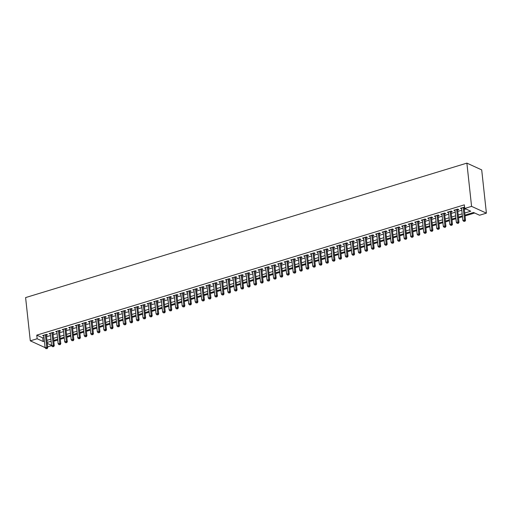 <?xml version="1.0" encoding="UTF-8"?>
<svg xmlns="http://www.w3.org/2000/svg" width="512" height="512" viewBox="0 0 512 512"><rect width="100%" height="100%" fill="white"/><g stroke="black" fill="none" stroke-linecap="round" stroke-linejoin="round"><path stroke-width="0.77" d="M51.616 345.638L47.642 346.848M464.947 215.11L473.536 212.486L479.546 215.238L486.4 213.152L481.702 169.901L466.88 163.123L25.6 297.587L30.298 340.832L37.152 338.746L43.162 341.498L44.384 341.12M53.779 341.254L57.754 340.045M60.307 339.264L64.282 338.054M66.835 337.274L70.81 336.064M73.363 335.283L77.338 334.074M79.891 333.299L83.866 332.083M86.419 331.309L90.394 330.099M92.947 329.318L96.922 328.109M99.475 327.328L103.45 326.118M106.003 325.338L109.978 324.128M112.531 323.354L116.506 322.138M119.059 321.363L123.034 320.154M125.587 319.373L129.562 318.163M132.115 317.382L136.09 316.173M138.643 315.392L142.618 314.182M145.171 313.408L149.146 312.192M151.699 311.418L155.674 310.208M158.227 309.427L162.202 308.218M164.755 307.437L168.73 306.227M171.283 305.446L175.258 304.237M177.811 303.462L181.786 302.246M184.339 301.472L188.314 300.262M190.867 299.482L194.842 298.272M197.395 297.491L201.37 296.282M203.923 295.501L207.898 294.291M210.451 293.517L214.426 292.301M216.979 291.526L220.954 290.317M223.507 289.536L227.482 288.326M230.035 287.546L234.01 286.336M236.563 285.555L240.538 284.346M243.091 283.571L247.066 282.355M249.613 281.581L253.594 280.365M256.141 279.59L260.122 278.381M262.669 277.6L266.65 276.39M269.197 275.61L273.171 274.4M275.725 273.626L279.699 272.41M282.253 271.635L286.227 270.419M288.781 269.645L292.755 268.435M295.309 267.654L299.283 266.445M301.837 265.664L305.811 264.454M308.365 263.674L312.339 262.464M314.893 261.69L318.867 260.474M321.421 259.699L325.395 258.49M327.949 257.709L331.923 256.499M334.477 255.718L338.451 254.509M341.005 253.728L344.979 252.518M347.533 251.744L351.507 250.528M354.061 249.754L358.035 248.544M360.589 247.763L364.563 246.554M367.117 245.773L371.091 244.563M373.645 243.782L377.619 242.573M380.173 241.798L384.147 240.582M386.701 239.808L390.675 238.598M393.229 237.818L397.203 236.608M399.757 235.827L403.731 234.618M406.285 233.837L410.259 232.627M412.813 231.853L416.787 230.637M419.341 229.862L423.315 228.653M425.869 227.872L429.843 226.662M432.397 225.882L436.371 224.672M438.925 223.891L442.899 222.682M445.453 221.907L449.427 220.691M451.981 219.917L455.955 218.707M458.509 217.926L462.483 216.717M465.037 215.936L474.662 213.005M46.381 335.187L47.52 334.842L46.522 334.381L42.605 335.578L43.827 335.968M52.909 333.197L54.048 332.851L53.05 332.39L49.133 333.587L50.355 333.978M59.43 331.213L60.576 330.861L59.578 330.406L55.661 331.597L56.883 331.987M65.958 329.222L67.104 328.87L66.099 328.416L62.189 329.606L63.411 329.997M72.486 327.232L73.632 326.886L72.627 326.426L68.71 327.622L69.939 328.013M79.014 325.242L80.16 324.896L79.155 324.435L75.238 325.632L76.467 326.022M85.542 323.251L86.688 322.906L85.683 322.445L81.766 323.642L82.989 324.032M92.07 321.267L93.216 320.915L92.211 320.461L88.294 321.651L89.517 322.042M98.598 319.277L99.744 318.925L98.739 318.47L94.822 319.661L96.045 320.051M105.126 317.286L106.272 316.941L105.267 316.48L101.35 317.677L102.573 318.067M111.654 315.296L112.8 314.95L111.795 314.49L107.878 315.686L109.101 316.077M118.182 313.306L119.328 312.96L118.323 312.499L114.406 313.696L115.629 314.086M124.71 311.322L125.856 310.97L124.851 310.515L120.934 311.706L122.157 312.096M131.238 309.331L132.384 308.979L131.379 308.525L127.462 309.715L128.685 310.106M137.766 307.341L138.912 306.995L137.907 306.534L133.99 307.731L135.213 308.122M144.294 305.35L145.44 305.005L144.435 304.544L140.518 305.741L141.741 306.131M150.822 303.36L151.968 303.014L150.963 302.554L147.046 303.75L148.269 304.141M157.35 301.376L158.496 301.024L157.491 300.57L153.574 301.76L154.797 302.15M163.878 299.386L165.024 299.034L164.019 298.579L160.102 299.77L161.325 300.16M170.406 297.395L171.552 297.05L170.547 296.589L166.63 297.779L167.853 298.176M176.934 295.405L178.08 295.059L177.075 294.598L173.158 295.795L174.381 296.186M183.462 293.414L184.608 293.069L183.603 292.608L179.686 293.805L180.909 294.195M189.99 291.43L191.136 291.078L190.131 290.624L186.214 291.814L187.437 292.205M196.518 289.44L197.658 289.088L196.659 288.634L192.742 289.824L193.965 290.214M203.046 287.45L204.186 287.104L203.187 286.643L199.27 287.834L200.493 288.23M209.574 285.459L210.714 285.114L209.715 284.653L205.798 285.85L207.021 286.24M216.102 283.469L217.242 283.123L216.243 282.662L212.326 283.859L213.549 284.25M222.63 281.485L223.77 281.133L222.771 280.678L218.854 281.869L220.077 282.259M229.158 279.494L230.298 279.142L229.299 278.688L225.382 279.878L226.605 280.269M235.686 277.504L236.826 277.158L235.827 276.698L231.91 277.888L233.133 278.278M242.214 275.514L243.354 275.168L242.355 274.707L238.438 275.904L239.661 276.294M248.742 273.523L249.882 273.178L248.883 272.717L244.966 273.914L246.189 274.304M255.27 271.539L256.41 271.187L255.411 270.733L251.494 271.923L252.717 272.314M261.798 269.549L262.938 269.197L261.939 268.742L258.022 269.933L259.245 270.323M268.326 267.558L269.466 267.213L268.467 266.752L264.55 267.942L265.773 268.333M274.854 265.568L275.994 265.222L274.995 264.762L271.078 265.958L272.301 266.349M281.382 263.578L282.522 263.232L281.523 262.771L277.606 263.968L278.829 264.358M287.91 261.594L289.05 261.242L288.051 260.787L284.134 261.978L285.357 262.368M294.438 259.603L295.578 259.251L294.579 258.797L290.662 259.987L291.885 260.378M300.966 257.613L302.106 257.267L301.107 256.806L297.19 257.997L298.413 258.387M307.494 255.622L308.634 255.277L307.635 254.816L303.718 256.013L304.941 256.403M314.022 253.632L315.162 253.286L314.163 252.826L310.246 254.022L311.469 254.413M320.55 251.642L321.69 251.296L320.691 250.835L316.774 252.032L317.997 252.422M327.078 249.658L328.218 249.306L327.219 248.851L323.302 250.042L324.525 250.432M333.6 247.667L334.746 247.315L333.747 246.861L329.83 248.051L331.053 248.442M340.128 245.677L341.274 245.331L340.275 244.87L336.358 246.067L337.581 246.458M346.656 243.686L347.802 243.341L346.797 242.88L342.88 244.077L344.109 244.467M353.184 241.696L354.33 241.35L353.325 240.89L349.408 242.086L350.637 242.477M359.712 239.712L360.858 239.36L359.853 238.906L355.936 240.096L357.158 240.486M366.24 237.722L367.386 237.37L366.381 236.915L362.464 238.106L363.686 238.496M372.768 235.731L373.914 235.386L372.909 234.925L368.992 236.122L370.214 236.512M379.296 233.741L380.442 233.395L379.437 232.934L375.52 234.131L376.742 234.522M385.824 231.75L386.97 231.405L385.965 230.944L382.048 232.141L383.27 232.531M392.352 229.766L393.498 229.414L392.493 228.96L388.576 230.15L389.798 230.541M398.88 227.776L400.026 227.424L399.021 226.97L395.104 228.16L396.326 228.55M405.408 225.786L406.554 225.44L405.549 224.979L401.632 226.176L402.854 226.566M411.936 223.795L413.082 223.45L412.077 222.989L408.16 224.186L409.382 224.576M418.464 221.805L419.61 221.459L418.605 220.998L414.688 222.195L415.91 222.586M424.992 219.821L426.138 219.469L425.133 219.014L421.216 220.205L422.438 220.595M431.52 217.83L432.666 217.478L431.661 217.024L427.744 218.214L428.966 218.605M438.048 215.84L439.194 215.494L438.189 215.034L434.272 216.224L435.494 216.621M444.576 213.85L445.722 213.504L444.717 213.043L440.8 214.24L442.022 214.63M451.104 211.859L452.25 211.514L451.245 211.053L447.328 212.25L448.55 212.64M457.632 209.875L458.778 209.523L457.773 209.069L453.856 210.259L455.078 210.65M50.458 341.408L51.2 341.747M464.723 213.037L470.733 211.206L464.723 208.454L464.333 204.851L36.762 335.142L42.771 337.894L43.994 337.517M46.547 336.742L50.522 335.526M53.075 334.752L57.05 333.542M59.603 332.762L63.578 331.552M66.131 330.771L70.106 329.562M72.659 328.787L76.634 327.571M79.187 326.797L83.162 325.581M85.715 324.806L89.69 323.597M92.243 322.816L96.218 321.606M98.771 320.826L102.746 319.616M105.299 318.835L109.274 317.626M111.827 316.851L115.802 315.635M118.355 314.861L122.33 313.651M124.883 312.87L128.858 311.661M131.411 310.88L135.386 309.67M137.939 308.89L141.914 307.68M144.467 306.906L148.442 305.69M150.989 304.915L154.97 303.706M157.517 302.925L161.498 301.715M164.045 300.934L168.026 299.725M170.573 298.944L174.547 297.734M177.101 296.96L181.075 295.744M183.629 294.97L187.603 293.76M190.157 292.979L194.131 291.77M196.685 290.989L200.659 289.779M203.213 288.998L207.187 287.789M209.741 287.014L213.715 285.798M216.269 285.024L220.243 283.814M222.797 283.034L226.771 281.824M229.325 281.043L233.299 279.834M235.853 279.053L239.827 277.843M242.381 277.069L246.355 275.853M248.909 275.078L252.883 273.869M255.437 273.088L259.411 271.878M261.965 271.098L265.939 269.888M268.493 269.107L272.467 267.898M275.021 267.123L278.995 265.907M281.549 265.133L285.523 263.923M288.077 263.142L292.051 261.933M294.605 261.152L298.579 259.942M301.133 259.162L305.107 257.952M307.661 257.178L311.635 255.962M314.189 255.187L318.163 253.971M320.717 253.197L324.691 251.987M327.245 251.206L331.219 249.997M333.773 249.216L337.747 248.006M340.301 247.232L344.275 246.016M346.829 245.242L350.803 244.026M353.357 243.251L357.331 242.042M359.885 241.261L363.859 240.051M366.413 239.27L370.387 238.061M372.941 237.28L376.915 236.07M379.469 235.296L383.443 234.08M385.997 233.306L389.971 232.096M392.525 231.315L396.499 230.106M399.053 229.325L403.027 228.115M405.581 227.334L409.555 226.125M412.109 225.35L416.083 224.134M418.637 223.36L422.611 222.15M425.158 221.37L429.139 220.16M431.686 219.379L435.667 218.17M438.214 217.389L442.195 216.179M444.742 215.405L448.717 214.189M451.27 213.414L455.245 212.205M457.798 211.424L461.773 210.214M464.326 209.434L465.85 208.973M464.589 207.213L460.384 208.269L461.606 208.659M464.16 207.885L464.646 207.738M36.762 335.142L37.152 338.746M464.723 208.454L471.578 206.368L466.88 163.123M30.298 340.832L45.088 347.603M47.264 343.373L51.59 345.35M462.394 215.885L458.419 217.094M455.866 217.875L451.891 219.085M449.338 219.866L445.363 221.075M442.81 221.856L438.835 223.066M436.282 223.84L432.307 225.056M429.754 225.83L425.779 227.04M423.226 227.821L419.251 229.03M416.698 229.811L412.723 231.021M410.17 231.802L406.195 233.011M403.642 233.786L399.667 235.002M397.114 235.776L393.139 236.986M390.586 237.766L386.611 238.976M384.058 239.757L380.083 240.966M377.53 241.747L373.555 242.957M371.002 243.731L367.027 244.947M364.474 245.722L360.499 246.931M357.946 247.712L353.971 248.922M351.418 249.702L347.443 250.912M344.89 251.693L340.915 252.902M338.362 253.677L334.387 254.893M331.834 255.667L327.859 256.877M325.306 257.658L321.331 258.867M318.778 259.648L314.803 260.858M312.25 261.638L308.275 262.848M305.722 263.622L301.747 264.838M299.194 265.613L295.219 266.829M292.666 267.603L288.691 268.813M286.138 269.594L282.163 270.803M279.61 271.584L275.635 272.794M273.082 273.568L269.107 274.784M266.554 275.558L262.579 276.774M260.026 277.549L256.051 278.758M253.498 279.539L249.523 280.749M246.976 281.53L242.995 282.739M240.448 283.52L236.467 284.73M233.92 285.504L229.939 286.72M227.392 287.494L223.418 288.704M220.864 289.485L216.89 290.694M214.336 291.475L210.362 292.685M207.808 293.466L203.834 294.675M201.28 295.45L197.306 296.666M194.752 297.44L190.778 298.65M188.224 299.43L184.25 300.64M181.696 301.421L177.722 302.63M175.168 303.411L171.194 304.621M168.64 305.395L164.666 306.611M162.112 307.386L158.138 308.595M155.584 309.376L151.61 310.586M149.056 311.366L145.082 312.576M142.528 313.357L138.554 314.566M136 315.341L132.026 316.557M129.472 317.331L125.498 318.541M122.944 319.322L118.97 320.531M116.416 321.312L112.442 322.522M109.888 323.302L105.914 324.512M103.36 325.286L99.386 326.502M96.832 327.277L92.858 328.486M90.304 329.267L86.33 330.477M83.776 331.258L79.802 332.467M77.248 333.248L73.274 334.458M70.72 335.232L66.746 336.448M64.192 337.222L60.218 338.432M57.664 339.213L53.69 340.422M51.136 341.203L47.162 342.413M486.4 213.152L471.578 206.368M46.938 340.346L50.912 339.136M53.466 338.355L57.44 337.146M59.994 336.365L63.968 335.155M66.522 334.374L70.496 333.165M73.05 332.39L77.024 331.174M79.578 330.4L83.552 329.19M86.106 328.41L90.08 327.2M92.634 326.419L96.608 325.21M99.162 324.429L103.136 323.219M105.69 322.445L109.664 321.229M112.218 320.454L116.192 319.245M118.746 318.464L122.72 317.254M125.274 316.474L129.248 315.264M131.802 314.483L135.776 313.274M138.33 312.499L142.304 311.283M144.858 310.509L148.832 309.299M151.386 308.518L155.36 307.309M157.914 306.528L161.888 305.318M164.442 304.538L168.416 303.328M170.97 302.554L174.944 301.338M177.498 300.563L181.472 299.347M184.026 298.573L188 297.363M190.554 296.582L194.528 295.373M197.075 294.592L201.056 293.382M203.603 292.608L207.584 291.392M210.131 290.618L214.112 289.402M216.659 288.627L220.634 287.418M223.187 286.637L227.162 285.427M229.715 284.646L233.69 283.437M236.243 282.656L240.218 281.446M242.771 280.672L246.746 279.456M249.299 278.682L253.274 277.472M255.827 276.691L259.802 275.482M262.355 274.701L266.33 273.491M268.883 272.71L272.858 271.501M275.411 270.726L279.386 269.51M281.939 268.736L285.914 267.526M288.467 266.746L292.442 265.536M294.995 264.755L298.97 263.546M301.523 262.765L305.498 261.555M308.051 260.781L312.026 259.565M314.579 258.79L318.554 257.581M321.107 256.8L325.082 255.59M327.635 254.81L331.61 253.6M334.163 252.819L338.138 251.61M340.691 250.835L344.666 249.619M347.219 248.845L351.194 247.635M353.747 246.854L357.722 245.645M360.275 244.864L364.25 243.654M366.803 242.874L370.778 241.664M373.331 240.89L377.306 239.674M379.859 238.899L383.834 237.69M386.387 236.909L390.362 235.699M392.915 234.918L396.89 233.709M399.443 232.928L403.418 231.718M405.971 230.944L409.946 229.728M412.499 228.954L416.474 227.744M419.027 226.963L423.002 225.754M425.555 224.973L429.53 223.763M432.083 222.982L436.058 221.773M438.611 220.998L442.586 219.782M445.139 219.008L449.114 217.792M451.667 217.018L455.642 215.808M458.195 215.027L462.17 213.818M42.771 337.894L43.162 341.498M461.306 207.987L461.389 208.73M454.778 209.978L454.861 210.72M448.25 211.968L448.333 212.704M441.722 213.958L441.805 214.694M435.194 215.949L435.277 216.685M428.666 217.933L428.749 218.675M422.138 219.923L422.221 220.666M415.61 221.914L415.693 222.656M409.082 223.904L409.165 224.64M402.554 225.894L402.637 226.63M396.026 227.878L396.109 228.621M389.498 229.869L389.581 230.611M382.97 231.859L383.053 232.602M376.442 233.85L376.525 234.586M369.914 235.84L369.997 236.576M363.386 237.824L363.469 238.566M356.858 239.814L356.941 240.557M350.33 241.805L350.413 242.547M343.802 243.795L343.885 244.531M337.274 245.786L337.357 246.522M330.746 247.776L330.829 248.512M324.218 249.76L324.301 250.502M317.696 251.75L317.773 252.493M311.168 253.741L311.245 254.477M304.64 255.731L304.717 256.467M298.112 257.722L298.189 258.458M291.584 259.706L291.661 260.448M285.056 261.696L285.133 262.438M278.528 263.686L278.605 264.422M272 265.677L272.077 266.413M265.472 267.667L265.549 268.403M258.944 269.651L259.021 270.394M252.416 271.642L252.493 272.384M245.888 273.632L245.965 274.368M239.36 275.622L239.437 276.358M232.832 277.613L232.909 278.349M226.304 279.597L226.381 280.339M219.776 281.587L219.853 282.33M213.248 283.578L213.325 284.314M206.72 285.568L206.797 286.304M200.192 287.558L200.269 288.294M193.664 289.542L193.741 290.285M187.136 291.533L187.219 292.275M180.608 293.523L180.691 294.259M174.08 295.514L174.163 296.25M167.552 297.504L167.635 298.24M161.024 299.488L161.107 300.23M154.496 301.478L154.579 302.221M147.968 303.469L148.051 304.205M141.44 305.459L141.523 306.195M134.912 307.45L134.995 308.186M128.384 309.434L128.467 310.176M121.856 311.424L121.939 312.166M115.328 313.414L115.411 314.157M108.8 315.405L108.883 316.141M102.272 317.395L102.355 318.131M95.744 319.379L95.827 320.122M89.216 321.37L89.299 322.112M82.688 323.36L82.771 324.102M76.16 325.35L76.243 326.086M69.632 327.341L69.715 328.077M63.104 329.331L63.187 330.067M56.576 331.315L56.659 332.058M50.048 333.306L50.131 334.048M43.52 335.296L43.603 336.032M463.162 207.424L464.518 219.968L462.886 220.461L461.53 207.923M464.096 207.142A0.768 0.634 -65.4 0 0 464.096 207.309L465.523 220.422L464.518 219.968L464.435 221.19L463.782 221.389L464.435 221.19M464.832 221.376L465.523 220.422M462.886 220.461L463.782 221.389M456.634 209.414L457.99 221.958L456.358 222.451L455.002 209.914M457.568 209.126A0.768 0.634 -65.4 0 0 457.568 209.293L458.995 222.413L457.99 221.958L457.907 223.181L457.254 223.379L457.907 223.181M458.304 223.36L458.995 222.413M456.358 222.451L457.254 223.379M450.106 211.405L451.462 223.942L449.83 224.442L448.474 211.898M451.04 211.117A0.768 0.634 -65.4 0 0 451.04 211.283L452.467 224.403L451.462 223.942L451.379 225.171L450.726 225.37L451.379 225.171M451.776 225.35L452.467 224.403M449.83 224.442L450.726 225.37M443.578 213.395L444.941 225.933L443.309 226.432L441.946 213.888M444.512 213.107A0.768 0.634 -65.4 0 0 444.512 213.274L445.939 226.394L444.941 225.933L444.851 227.155L444.198 227.354L444.851 227.155M445.248 227.341L445.939 226.394M443.309 226.432L444.198 227.354M437.05 215.379L438.413 227.923L436.781 228.422L435.418 215.878M437.984 215.098A0.768 0.634 -65.4 0 0 437.984 215.264L439.411 228.384L438.413 227.923L438.323 229.146L437.67 229.344L438.323 229.146M438.72 229.331L439.411 228.384M436.781 228.422L437.67 229.344M430.522 217.37L431.885 229.914L430.253 230.413L428.89 217.869M431.456 217.088A0.768 0.634 -65.4 0 0 431.456 217.254L432.883 230.368L431.885 229.914L431.795 231.136L431.142 231.334L431.795 231.136M432.192 231.322L432.883 230.368M430.253 230.413L431.142 231.334M423.994 219.36L425.357 231.904L423.725 232.397L422.362 219.859M424.928 219.072A0.768 0.634 -65.4 0 0 424.928 219.245L426.355 232.358L425.357 231.904L425.267 233.126L424.614 233.325L425.267 233.126M425.67 233.306L426.355 232.358M423.725 232.397L424.614 233.325M417.466 221.35L418.829 233.888L417.197 234.387L415.834 221.85M418.4 221.062A0.768 0.634 -65.4 0 0 418.4 221.229L419.827 234.349L418.829 233.888L418.739 235.117L418.086 235.315L418.739 235.117M419.142 235.296L419.827 234.349M417.197 234.387L418.086 235.315M410.938 223.341L412.301 235.878L410.669 236.378L409.306 223.834M411.872 223.053A0.768 0.634 -65.4 0 0 411.872 223.219L413.299 236.339L412.301 235.878L412.211 237.101L411.558 237.306L412.211 237.101M412.614 237.286L413.299 236.339M410.669 236.378L411.558 237.306M404.41 225.325L405.773 237.869L404.141 238.368L402.778 225.824M405.344 225.043A0.768 0.634 -65.4 0 0 405.344 225.21L406.771 238.33L405.773 237.869L405.683 239.091L405.03 239.29L405.683 239.091M406.086 239.277L406.771 238.33M404.141 238.368L405.03 239.29M397.882 227.315L399.245 239.859L397.613 240.358L396.25 227.814M398.816 227.034A0.768 0.634 -65.4 0 0 398.816 227.2L400.243 240.314L399.245 239.859L399.155 241.082L398.502 241.28L399.155 241.082M399.558 241.267L400.243 240.314M397.613 240.358L398.502 241.28M391.354 229.306L392.717 241.85L391.085 242.342L389.722 229.805M392.288 229.018A0.768 0.634 -65.4 0 0 392.288 229.19L393.715 242.304L392.717 241.85L392.627 243.072L391.974 243.27L392.627 243.072M393.03 243.251L393.715 242.304M391.085 242.342L391.974 243.27M384.826 231.296L386.189 243.834L384.557 244.333L383.194 231.795M385.76 231.008A0.768 0.634 -65.4 0 0 385.766 231.174L387.187 244.294L386.189 243.834L386.099 245.062L385.446 245.261L386.099 245.062M386.502 245.242L387.187 244.294M384.557 244.333L385.446 245.261M378.298 233.286L379.661 245.824L378.029 246.323L376.666 233.779M379.232 232.998A0.768 0.634 -65.4 0 0 379.238 233.165L380.659 246.285L379.661 245.824L379.571 247.046L378.918 247.251L379.571 247.046M379.974 247.232L380.659 246.285M378.029 246.323L378.918 247.251M371.77 235.27L373.133 247.814L371.501 248.314L370.138 235.77M372.704 234.989A0.768 0.634 -65.4 0 0 372.71 235.155L374.131 248.275L373.133 247.814L373.043 249.037L372.39 249.235L373.043 249.037M373.446 249.222L374.131 248.275M371.501 248.314L372.39 249.235M365.242 237.261L366.605 249.805L364.973 250.304L363.61 237.76M366.176 236.979A0.768 0.634 -65.4 0 0 366.182 237.146L367.603 250.259L366.605 249.805L366.515 251.027L365.862 251.226L366.515 251.027M366.918 251.213L367.603 250.259M364.973 250.304L365.862 251.226M358.714 239.251L360.077 251.795L358.445 252.288L357.082 239.75M359.648 238.963A0.768 0.634 -65.4 0 0 359.654 239.136L361.075 252.25L360.077 251.795L359.987 253.018L359.334 253.216L359.987 253.018M360.39 253.203L361.075 252.25M358.445 252.288L359.334 253.216M352.186 241.242L353.549 253.779L351.917 254.278L350.554 241.741M353.12 240.954A0.768 0.634 -65.4 0 0 353.126 241.12L354.547 254.24L353.549 253.779L353.459 255.008L352.806 255.206L353.459 255.008M353.862 255.187L354.547 254.24M351.917 254.278L352.806 255.206M345.658 243.232L347.021 255.77L345.389 256.269L344.026 243.725M346.598 242.944A0.768 0.634 -65.4 0 0 346.598 243.11L348.019 256.23L347.021 255.77L346.931 256.992L346.278 257.197L346.931 256.992M347.334 257.178L348.019 256.23M345.389 256.269L346.278 257.197M339.13 245.216L340.493 257.76L338.861 258.259L337.498 245.715M340.07 244.934A0.768 0.634 -65.4 0 0 340.07 245.101L341.491 258.221L340.493 257.76L340.403 258.982L339.75 259.181L340.403 258.982M340.806 259.168L341.491 258.221M338.861 258.259L339.75 259.181M332.602 247.206L333.965 259.75L332.333 260.25L330.97 247.706M333.542 246.925A0.768 0.634 -65.4 0 0 333.542 247.091L334.963 260.205L333.965 259.75L333.875 260.973L333.222 261.171L333.875 260.973M334.278 261.158L334.963 260.205M332.333 260.25L333.222 261.171M326.074 249.197L327.437 261.741L325.805 262.234L324.442 249.696M327.014 248.909A0.768 0.634 -65.4 0 0 327.014 249.082L328.435 262.195L327.437 261.741L327.347 262.963L326.694 263.162L327.347 262.963M327.75 263.149L328.435 262.195M325.805 262.234L326.694 263.162M319.546 251.187L320.909 263.725L319.277 264.224L317.914 251.686M320.486 250.899A0.768 0.634 -65.4 0 0 320.486 251.066L321.907 264.186L320.909 263.725L320.819 264.954L320.166 265.152L320.819 264.954M321.222 265.133L321.907 264.186M319.277 264.224L320.166 265.152M313.018 253.178L314.381 265.715L312.749 266.214L311.386 253.67M313.958 252.89A0.768 0.634 -65.4 0 0 313.958 253.056L315.379 266.176L314.381 265.715L314.291 266.938L313.638 267.142L314.291 266.938M314.694 267.123L315.379 266.176M312.749 266.214L313.638 267.142M306.49 255.162L307.853 267.706L306.221 268.205L304.858 255.661M307.43 254.88A0.768 0.634 -65.4 0 0 307.43 255.046L308.851 268.166L307.853 267.706L307.763 268.928L307.11 269.126L307.763 268.928M308.166 269.114L308.851 268.166M306.221 268.205L307.11 269.126M299.962 257.152L301.325 269.696L299.693 270.195L298.33 257.651M300.902 256.87A0.768 0.634 -65.4 0 0 300.902 257.037L302.323 270.157L301.325 269.696L301.235 270.918L300.582 271.117L301.235 270.918M301.638 271.104L302.323 270.157M299.693 270.195L300.582 271.117M293.434 259.142L294.797 271.686L293.165 272.179L291.802 259.642M294.374 258.854A0.768 0.634 -65.4 0 0 294.374 259.027L295.802 272.141L294.797 271.686L294.707 272.909L294.054 273.107L294.707 272.909M295.11 273.094L295.802 272.141M293.165 272.179L294.054 273.107M286.906 261.133L288.269 273.677L286.637 274.17L285.274 261.632M287.846 260.845A0.768 0.634 -65.4 0 0 287.846 261.011L289.274 274.131L288.269 273.677L288.179 274.899L287.526 275.098L288.179 274.899M288.582 275.078L289.274 274.131M286.637 274.17L287.526 275.098M280.378 263.123L281.741 275.661L280.109 276.16L278.746 263.616M281.318 262.835A0.768 0.634 -65.4 0 0 281.318 263.002L282.746 276.122L281.741 275.661L281.651 276.89L280.998 277.088L281.651 276.89M282.054 277.069L282.746 276.122M280.109 276.16L280.998 277.088M273.85 265.114L275.213 277.651L273.581 278.15L272.218 265.606M274.79 264.826A0.768 0.634 -65.4 0 0 274.79 264.992L276.218 278.112L275.213 277.651L275.123 278.874L274.47 279.072L275.123 278.874M275.526 279.059L276.218 278.112M273.581 278.15L274.47 279.072M267.322 267.098L268.685 279.642L267.053 280.141L265.69 267.597M268.262 266.816A0.768 0.634 -65.4 0 0 268.262 266.982L269.69 280.102L268.685 279.642L268.595 280.864L267.942 281.062L268.595 280.864M268.998 281.05L269.69 280.102M267.053 280.141L267.942 281.062M260.794 269.088L262.157 281.632L260.525 282.125L259.162 269.587M261.734 268.8A0.768 0.634 -65.4 0 0 261.734 268.973L263.162 282.086L262.157 281.632L262.074 282.854L261.421 283.053L262.074 282.854M262.47 283.04L263.162 282.086M260.525 282.125L261.421 283.053M254.266 271.078L255.629 283.622L253.997 284.115L252.634 271.578M255.206 270.79A0.768 0.634 -65.4 0 0 255.206 270.957L256.634 284.077L255.629 283.622L255.546 284.845L254.893 285.043L255.546 284.845M255.942 285.024L256.634 284.077M253.997 284.115L254.893 285.043M247.738 273.069L249.101 285.606L247.469 286.106L246.106 273.562M248.678 272.781A0.768 0.634 -65.4 0 0 248.678 272.947L250.106 286.067L249.101 285.606L249.018 286.835L248.365 287.034L249.018 286.835M249.414 287.014L250.106 286.067M247.469 286.106L248.365 287.034M241.21 275.059L242.573 287.597L240.941 288.096L239.578 275.552M242.15 274.771A0.768 0.634 -65.4 0 0 242.15 274.938L243.578 288.058L242.573 287.597L242.49 288.819L241.837 289.018L242.49 288.819M242.886 289.005L243.578 288.058M240.941 288.096L241.837 289.018M234.682 277.043L236.045 289.587L234.413 290.086L233.05 277.542M235.622 276.762A0.768 0.634 -65.4 0 0 235.622 276.928L237.05 290.048L236.045 289.587L235.962 290.81L235.309 291.008L235.962 290.81M236.358 290.995L237.05 290.048M234.413 290.086L235.309 291.008M228.154 279.034L229.517 291.578L227.885 292.07L226.522 279.533M229.094 278.752A0.768 0.634 -65.4 0 0 229.094 278.918L230.522 292.032L229.517 291.578L229.434 292.8L228.781 292.998L229.434 292.8M229.83 292.986L230.522 292.032M227.885 292.07L228.781 292.998M221.626 281.024L222.989 293.568L221.357 294.061L219.994 281.523M222.566 280.736A0.768 0.634 -65.4 0 0 222.566 280.902L223.994 294.022L222.989 293.568L222.906 294.79L222.253 294.989L222.906 294.79M223.302 294.97L223.994 294.022M221.357 294.061L222.253 294.989M215.098 283.014L216.461 295.552L214.829 296.051L213.466 283.507M216.038 282.726A0.768 0.634 -65.4 0 0 216.038 282.893L217.466 296.013L216.461 295.552L216.378 296.781L215.725 296.979L216.378 296.781M216.774 296.96L217.466 296.013M214.829 296.051L215.725 296.979M208.57 285.005L209.933 297.542L208.301 298.042L206.938 285.498M209.51 284.717A0.768 0.634 -65.4 0 0 209.51 284.883L210.938 298.003L209.933 297.542L209.85 298.765L209.197 298.963L209.85 298.765M210.246 298.95L210.938 298.003M208.301 298.042L209.197 298.963M202.048 286.989L203.405 299.533L201.773 300.032L200.416 287.488M202.982 286.707A0.768 0.634 -65.4 0 0 202.982 286.874L204.41 299.994L203.405 299.533L203.322 300.755L202.669 300.954L203.322 300.755M203.718 300.941L204.41 299.994M201.773 300.032L202.669 300.954M195.52 288.979L196.877 301.523L195.245 302.016L193.888 289.478M196.454 288.698A0.768 0.634 -65.4 0 0 196.454 288.864L197.882 301.978L196.877 301.523L196.794 302.746L196.141 302.944L196.794 302.746M197.19 302.931L197.882 301.978M195.245 302.016L196.141 302.944M188.992 290.97L190.349 303.514L188.717 304.006L187.36 291.469M189.926 290.682A0.768 0.634 -65.4 0 0 189.926 290.848L191.354 303.968L190.349 303.514L190.266 304.736L189.613 304.934L190.266 304.736M190.662 304.915L191.354 303.968M188.717 304.006L189.613 304.934M182.464 292.96L183.821 305.498L182.189 305.997L180.832 293.453M183.398 292.672A0.768 0.634 -65.4 0 0 183.398 292.838L184.826 305.958L183.821 305.498L183.738 306.726L183.085 306.925L183.738 306.726M184.134 306.906L184.826 305.958M182.189 305.997L183.085 306.925M175.936 294.95L177.293 307.488L175.661 307.987L174.304 295.443M176.87 294.662A0.768 0.634 -65.4 0 0 176.87 294.829L178.298 307.949L177.293 307.488L177.21 308.71L176.557 308.909L177.21 308.71M177.606 308.896L178.298 307.949M175.661 307.987L176.557 308.909M169.408 296.934L170.771 309.478L169.139 309.978L167.776 297.434M170.342 296.653A0.768 0.634 -65.4 0 0 170.342 296.819L171.77 309.939L170.771 309.478L170.682 310.701L170.029 310.899L170.682 310.701M171.078 310.886L171.77 309.939M169.139 309.978L170.029 310.899M162.88 298.925L164.243 311.469L162.611 311.968L161.248 299.424M163.814 298.643A0.768 0.634 -65.4 0 0 163.814 298.81L165.242 311.923L164.243 311.469L164.154 312.691L163.501 312.89L164.154 312.691M164.55 312.877L165.242 311.923M162.611 311.968L163.501 312.89M156.352 300.915L157.715 313.459L156.083 313.952L154.72 301.414M157.286 300.627A0.768 0.634 -65.4 0 0 157.286 300.8L158.714 313.914L157.715 313.459L157.626 314.682L156.973 314.88L157.626 314.682M158.022 314.861L158.714 313.914M156.083 313.952L156.973 314.88M149.824 302.906L151.187 315.443L149.555 315.942L148.192 303.405M150.758 302.618A0.768 0.634 -65.4 0 0 150.758 302.784L152.186 315.904L151.187 315.443L151.098 316.672L150.445 316.87L151.098 316.672M151.501 316.851L152.186 315.904M149.555 315.942L150.445 316.87M143.296 304.896L144.659 317.434L143.027 317.933L141.664 305.389M144.23 304.608A0.768 0.634 -65.4 0 0 144.23 304.774L145.658 317.894L144.659 317.434L144.57 318.656L143.917 318.854L144.57 318.656M144.973 318.842L145.658 317.894M143.027 317.933L143.917 318.854M136.768 306.88L138.131 319.424L136.499 319.923L135.136 307.379M137.702 306.598A0.768 0.634 -65.4 0 0 137.702 306.765L139.13 319.885L138.131 319.424L138.042 320.646L137.389 320.845L138.042 320.646M138.445 320.832L139.13 319.885M136.499 319.923L137.389 320.845M130.24 308.87L131.603 321.414L129.971 321.914L128.608 309.37M131.174 308.589A0.768 0.634 -65.4 0 0 131.174 308.755L132.602 321.869L131.603 321.414L131.514 322.637L130.861 322.835L131.514 322.637M131.917 322.822L132.602 321.869M129.971 321.914L130.861 322.835M123.712 310.861L125.075 323.405L123.443 323.898L122.08 311.36M124.646 310.573A0.768 0.634 -65.4 0 0 124.646 310.746L126.074 323.859L125.075 323.405L124.986 324.627L124.333 324.826L124.986 324.627M125.389 324.806L126.074 323.859M123.443 323.898L124.333 324.826M117.184 312.851L118.547 325.389L116.915 325.888L115.552 313.35M118.118 312.563A0.768 0.634 -65.4 0 0 118.118 312.73L119.546 325.85L118.547 325.389L118.458 326.618L117.805 326.816L118.458 326.618M118.861 326.797L119.546 325.85M116.915 325.888L117.805 326.816M110.656 314.842L112.019 327.379L110.387 327.878L109.024 315.334M111.59 314.554A0.768 0.634 -65.4 0 0 111.597 314.72L113.018 327.84L112.019 327.379L111.93 328.602L111.277 328.806L111.93 328.602M112.333 328.787L113.018 327.84M110.387 327.878L111.277 328.806M104.128 316.826L105.491 329.37L103.859 329.869L102.496 317.325M105.062 316.544A0.768 0.634 -65.4 0 0 105.069 316.71L106.49 329.83L105.491 329.37L105.402 330.592L104.749 330.79L105.402 330.592M105.805 330.778L106.49 329.83M103.859 329.869L104.749 330.79M97.6 318.816L98.963 331.36L97.331 331.859L95.968 319.315M98.534 318.534A0.768 0.634 -65.4 0 0 98.541 318.701L99.962 331.814L98.963 331.36L98.874 332.582L98.221 332.781L98.874 332.582M99.277 332.768L99.962 331.814M97.331 331.859L98.221 332.781M91.072 320.806L92.435 333.35L90.803 333.843L89.44 321.306M92.006 320.518A0.768 0.634 -65.4 0 0 92.013 320.691L93.434 333.805L92.435 333.35L92.346 334.573L91.693 334.771L92.346 334.573M92.749 334.752L93.434 333.805M90.803 333.843L91.693 334.771M84.544 322.797L85.907 335.334L84.275 335.834L82.912 323.296M85.478 322.509A0.768 0.634 -65.4 0 0 85.485 322.675L86.906 335.795L85.907 335.334L85.818 336.563L85.165 336.762L85.818 336.563M86.221 336.742L86.906 335.795M84.275 335.834L85.165 336.762M78.016 324.787L79.379 337.325L77.747 337.824L76.384 325.28M78.95 324.499A0.768 0.634 -65.4 0 0 78.957 324.666L80.378 337.786L79.379 337.325L79.29 338.547L78.637 338.752L79.29 338.547M79.693 338.733L80.378 337.786M77.747 337.824L78.637 338.752M71.488 326.771L72.851 339.315L71.219 339.814L69.856 327.27M72.429 326.49A0.768 0.634 -65.4 0 0 72.429 326.656L73.85 339.776L72.851 339.315L72.762 340.538L72.109 340.736L72.762 340.538M73.165 340.723L73.85 339.776M71.219 339.814L72.109 340.736M64.96 328.762L66.323 341.306L64.691 341.805L63.328 329.261M65.901 328.48A0.768 0.634 -65.4 0 0 65.901 328.646L67.322 341.76L66.323 341.306L66.234 342.528L65.581 342.726L66.234 342.528M66.637 342.714L67.322 341.76M64.691 341.805L65.581 342.726M58.432 330.752L59.795 343.296L58.163 343.789L56.8 331.251M59.373 330.464A0.768 0.634 -65.4 0 0 59.373 330.637L60.794 343.75L59.795 343.296L59.706 344.518L59.053 344.717L59.706 344.518M60.109 344.704L60.794 343.75M58.163 343.789L59.053 344.717M51.904 332.742L53.267 345.28L51.635 345.779L50.272 333.242M52.845 332.454A0.768 0.634 -65.4 0 0 52.845 332.621L54.266 345.741L53.267 345.28L53.178 346.509L52.525 346.707L53.178 346.509M53.581 346.688L54.266 345.741M51.635 345.779L52.525 346.707M45.376 334.733L46.739 347.27L45.107 347.77L43.744 335.226M46.317 334.445A0.768 0.634 -65.4 0 0 46.317 334.611L47.738 347.731L46.739 347.27L46.65 348.493L45.997 348.698L46.65 348.493M47.053 348.678L47.738 347.731M45.107 347.77L45.997 348.698"/></g></svg>
